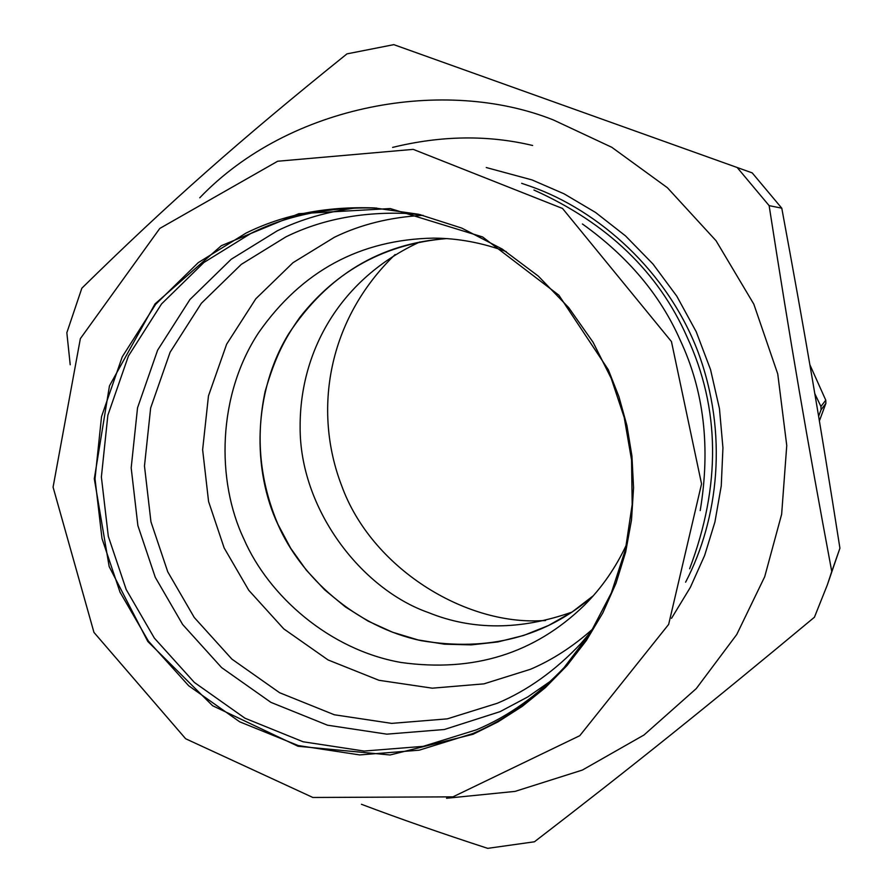 <?xml version="1.0" encoding="UTF-8"?>
<svg xmlns="http://www.w3.org/2000/svg" width="893" height="893" viewBox="0 0 893 893"><rect width="100%" height="100%" fill="white"/><g stroke="black" fill="none" stroke-linecap="round" stroke-linejoin="round"><path stroke-width="1.34" d="M582.426 223.987C627.812 256.414 660.407 295.125 680.198 340.144C704.008 390.821 710.683 447.627 700.201 510.573M533.958 190.042C607.363 223.083 658.409 272.086 687.097 337.063C720.205 408.402 721.053 485.647 689.619 568.774M626.596 544.451C615.757 567.702 601.703 587.94 584.469 605.141C534.784 653.497 473.614 672.596 400.946 662.461C329.428 649.892 268.536 595.91 243.867 538.97C216.206 480.825 217.289 395.342 258.657 332.62C301.812 270.981 360.136 239.48 433.63 238.118C458.142 238.264 482.354 242.773 506.264 251.647M423.07 215.325C390.185 217.166 360.649 224.478 334.484 237.225L293.004 262.687L255.822 298.775L226.643 344.185L208.471 395.889L202.633 449.748L208.582 501.542L224.154 547.945L248.756 590.262L283.751 628.862L328.077 659.949L378.945 680.287L432.312 688.179L483.95 683.859L530.442 669.292C552.332 659.938 573.183 646.443 592.985 628.784M472.754 733.577C505.661 719.769 535.967 697.958 563.662 668.154L590.373 632.97L611.337 592.919L625.457 549.508L632.177 504.567L631.563 459.995L624.218 417.477L611.214 378.353L593.097 342.298L568.763 307.705L538.278 276.082L502.257 249.08L461.848 228.128L418.661 214.275L374.535 207.946C326.302 206.171 283.438 214.566 245.921 233.151L198.257 262.631L155.605 304.379L122.241 356.854L101.534 416.584L95.015 478.771L102.003 538.568L120.03 592.171L148.394 641.085L188.691 685.757L239.704 721.823L298.24 745.555L359.678 754.92L419.174 750.187L472.754 733.577M376.723 208.08C329.696 206.718 287.87 215.09 251.246 233.207L203.917 262.475L161.566 303.91L128.425 355.994L107.852 415.267L101.378 476.996L108.31 536.358L126.203 589.559L154.355 638.104L194.361 682.442L245.006 718.229L303.107 741.77L364.11 751.058L423.17 746.347L476.36 729.838C508.396 716.376 537.977 695.267 565.135 666.513M393.813 44.65L752.196 172.885L393.813 44.65L346.975 53.87C239.357 140.402 167.94 203.716 81.843 288.205L66.841 332.721L70.212 364.779M781.777 208.181C805.263 335.042 819.685 419.453 839.922 548.202L831.763 571.487C807.25 440.539 790.283 341.539 769.13 205.636L781.777 208.181L752.196 172.885M361.453 804.292C399.573 818.691 441.655 833.381 487.701 848.35L534.438 841.786C631.117 767.433 706.709 706.876 814.438 617.219L827.309 584.971L839.922 548.202M831.763 571.487L827.309 584.971M737.305 167.661L769.13 205.636M199.753 197.799C290.08 103.465 445.808 76.977 553.403 119.963L611.794 147.289L667.406 187.731L716.074 240.764L753.815 304.133L777.747 373.944L786.755 445.507L781.643 514.268L764.709 576.711L736.747 634.51L696.261 688.603L643.998 734.995L582.37 770.067L515.082 791.388L446.533 798.264M521.657 183.322L530.732 186.436C598.388 210.201 667.339 270.992 698.025 351.909C728.409 433.529 718.53 519.045 685.601 582.203M486.261 167.538L532.005 179.917L564.052 193.814L595.553 212.456L625.524 235.908L652.939 263.982L676.794 296.175L696.205 331.727L710.549 369.613L719.468 408.704L722.939 447.828L721.254 485.892L714.925 521.992L704.644 555.435L690.378 587.315L671.525 618.324M395.119 254.55C327.843 319.359 312.729 410.267 341.561 485.446C371.209 567.836 464.561 625.2 541.817 620.657L545.534 620.546M419.911 241.925C340.802 278.315 299.881 350.436 300.126 426.608C299.479 508.463 360.839 588.945 428.562 612.631C472.587 630.458 520.407 630.279 572.033 612.085M809.884 364.757L825.768 400.187L820.935 406.482L814.829 393.724M818.613 416.238L821.058 409.809L825.88 403.39L819.394 420.904M821.058 409.809L820.935 406.482M532.63 145.481C487.902 134.821 441.231 135.468 392.607 147.412M825.88 403.39L825.768 400.187M446.478 238.598C386.01 243.7 337.152 269.932 299.892 317.294C285.325 337.911 275.557 355.503 265.165 391.346C255.476 437.012 259.763 481.405 278.036 524.526L290.694 548.257L306.321 570.147L324.65 589.804L345.357 606.894L368.095 621.115L392.496 632.199L418.114 639.946L444.513 644.199L471.236 644.88L497.803 641.944L523.745 635.436L548.592 625.468L571.911 612.163L593.265 595.776C545.969 636.955 488.627 651.923 421.228 640.672C355.57 626.942 300.774 576.934 277.957 524.559C252.54 470.89 252.406 392.808 288.841 333.558C327.619 275.077 380.161 243.432 446.467 238.598M473.078 734.269L497.903 721.935L522.204 706.396L545.433 687.577L566.988 665.575L586.288 640.594L602.786 612.989L616.014 583.263L625.658 552.041L631.507 519.983L633.561 487.779L631.943 456.111L626.931 425.57L618.916 396.648L608.312 369.735L558.862 295.17L482.622 236.958L390.263 208.56L298.798 213.706L221.341 245.687L155.047 303.888L109.471 385.832L94.301 478.76L109.158 566.542L147.825 641.509L212.612 705.738L298.072 746.269L390.04 754.976L473.078 734.269M356.452 207.846C327.363 211.63 300.974 219.276 277.288 230.807L231.198 259.26L189.93 299.535L157.614 350.19L137.533 407.833L131.182 467.865L137.879 525.586L155.27 577.313L182.652 624.508L221.598 667.596L270.892 702.356L327.452 725.183L386.836 734.158L444.323 729.514L500.08 711.643L527.808 696.908L550.881 680.935M420.748 214.755L404.295 213.349C359.935 211.998 320.475 219.834 285.883 236.891L241.3 264.373L201.371 303.285L170.105 352.244L150.649 407.967L144.476 466.012L150.95 521.825L167.761 571.844L194.25 617.476L231.901 659.123L279.587 692.711L334.295 714.757L391.714 723.386L447.293 718.854L497.334 703.26C527.551 690.512 555.446 670.554 581.019 643.384L591.735 630.815M671.458 341.595L562.523 208.46L413.225 149.365L277.656 161.242L159.802 228.429L80.359 338.637L53.078 487.143L93.966 632.423L185.655 738.757L312.863 797.471L452.952 796.857L579.78 735.687L668.656 624.397L701.552 483.917L671.458 341.595"/></g></svg>
